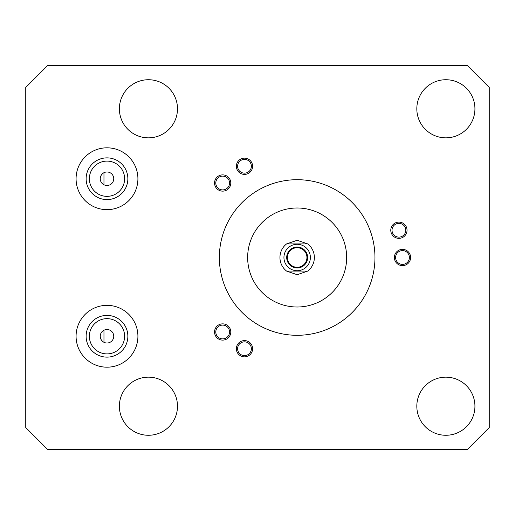 <?xml version="1.0" encoding="UTF-8"?>
<svg xmlns="http://www.w3.org/2000/svg" width="515" height="515" viewBox="0 0 515 515"><rect width="100%" height="100%" fill="white"/><g stroke="black" fill="none" stroke-linecap="round" stroke-linejoin="round"><path stroke-width="0.77" d="M25.75 427.559L47.779 449.595L467.221 449.595L489.25 427.559L489.25 87.441L467.221 65.405L47.779 65.405L25.75 87.441L25.75 427.559M103.966 330.237L103.966 342.295L103.966 330.237M102.446 331.287L101.255 332.716M101.14 332.915L100.502 334.422M100.502 338.117L101.249 339.803M101.268 339.842L102.466 341.271M113.744 336.269A6.747 6.747 0 0 0 106.991 329.516A6.747 6.747 0 0 0 100.245 336.269A6.747 6.747 0 0 0 106.991 343.016A6.747 6.747 0 0 0 113.744 336.269M113.744 178.731A6.747 6.747 0 0 0 106.991 171.984A6.747 6.747 0 0 0 100.245 178.731A6.747 6.747 0 0 0 106.991 185.484A6.747 6.747 0 0 0 113.744 178.731M124.617 178.731A17.626 17.626 0 0 0 106.991 161.105A17.626 17.626 0 0 0 89.365 178.731A17.626 17.626 0 0 0 106.991 196.357A17.626 17.626 0 0 0 124.617 178.731M124.617 336.269A17.626 17.626 0 0 0 106.991 318.643A17.626 17.626 0 0 0 89.365 336.269A17.626 17.626 0 0 0 106.991 353.895A17.626 17.626 0 0 0 124.617 336.269M76.078 336.269A30.913 30.913 0 0 0 106.991 367.182A30.913 30.913 0 0 0 137.911 336.269A30.913 30.913 0 0 0 106.991 305.35A30.913 30.913 0 0 0 76.078 336.269M127.855 336.269A20.864 20.864 0 0 0 106.991 315.405A20.864 20.864 0 0 0 86.134 336.269A20.864 20.864 0 0 0 106.991 357.127A20.864 20.864 0 0 0 127.855 336.269M474.927 406.219A29.052 29.052 0 0 1 445.874 435.272A29.052 29.052 0 0 1 416.822 406.219A29.052 29.052 0 0 1 445.874 377.16A29.052 29.052 0 0 1 474.927 406.219M474.927 108.781A29.052 29.052 0 0 1 445.874 137.84A29.052 29.052 0 0 1 416.822 108.781A29.052 29.052 0 0 1 445.874 79.728A29.052 29.052 0 0 1 474.927 108.781M177.495 406.219A29.052 29.052 0 0 1 148.442 435.272A29.052 29.052 0 0 1 119.383 406.219A29.052 29.052 0 0 1 148.442 377.16A29.052 29.052 0 0 1 177.495 406.219M177.495 108.781A29.052 29.052 0 0 1 148.442 137.84A29.052 29.052 0 0 1 119.383 108.781A29.052 29.052 0 0 1 148.442 79.728A29.052 29.052 0 0 1 177.495 108.781M76.078 178.731A30.913 30.913 0 0 0 106.991 209.65A30.913 30.913 0 0 0 137.911 178.731A30.913 30.913 0 0 0 106.991 147.818A30.913 30.913 0 0 0 76.078 178.731M219.358 257.5A77.804 77.804 0 0 1 297.155 179.696A77.804 77.804 0 0 1 374.959 257.5A77.804 77.804 0 0 1 297.155 335.304A77.804 77.804 0 0 1 219.358 257.5M402.498 250.612A6.888 6.888 0 0 0 395.61 257.5A6.888 6.888 0 0 0 402.498 264.388A6.888 6.888 0 0 0 409.386 257.5A6.888 6.888 0 0 0 402.498 250.612M398.906 223.349A6.888 6.888 0 0 0 392.024 230.237A6.888 6.888 0 0 0 398.906 237.119A6.888 6.888 0 0 0 405.794 230.237A6.888 6.888 0 0 0 398.906 223.349M244.483 159.386A6.888 6.888 0 0 0 237.602 166.274A6.888 6.888 0 0 0 244.483 173.156A6.888 6.888 0 0 0 251.372 166.274A6.888 6.888 0 0 0 244.483 159.386M222.667 176.13A6.888 6.888 0 0 0 215.785 183.012A6.888 6.888 0 0 0 222.667 189.9A6.888 6.888 0 0 0 229.555 183.012A6.888 6.888 0 0 0 222.667 176.13M244.483 341.844A6.888 6.888 0 0 0 237.602 348.726A6.888 6.888 0 0 0 244.483 355.614A6.888 6.888 0 0 0 251.372 348.726A6.888 6.888 0 0 0 244.483 341.844M222.667 325.1A6.888 6.888 0 0 0 215.785 331.988A6.888 6.888 0 0 0 222.667 338.87A6.888 6.888 0 0 0 229.555 331.988A6.888 6.888 0 0 0 222.667 325.1M247.651 257.5A49.504 49.504 0 0 1 297.155 207.996A49.504 49.504 0 0 1 346.659 257.5A49.504 49.504 0 0 1 297.155 307.004A49.504 49.504 0 0 1 247.651 257.5M127.855 178.731A20.864 20.864 0 0 0 106.991 157.873A20.864 20.864 0 0 0 86.134 178.731A20.864 20.864 0 0 0 106.991 199.595A20.864 20.864 0 0 0 127.855 178.731M297.155 240.286L307.751 243.936A17.214 17.214 0 0 1 307.751 271.064L297.155 274.714L286.559 271.064L307.751 271.064L286.559 271.064A17.214 17.214 0 0 1 286.559 243.936L297.155 240.286M307.751 243.936L286.559 243.936L307.751 243.936M297.155 244.284A13.216 13.216 0 0 0 283.939 257.5A13.216 13.216 0 0 0 297.155 270.716A13.216 13.216 0 0 0 310.378 257.5A13.216 13.216 0 0 0 297.155 244.284M297.155 247.721A9.779 9.779 0 0 1 306.934 257.5A9.779 9.779 0 0 1 297.155 267.279A9.779 9.779 0 0 1 287.383 257.5A9.779 9.779 0 0 1 297.155 247.721M102.472 173.722L101.275 175.158M101.236 175.216L100.509 176.877M100.502 180.578L101.14 182.091M101.255 182.278L102.44 183.713M103.966 184.763L103.966 172.705L103.966 184.763M236.359 348.726A8.124 8.124 0 0 0 244.483 356.85A8.124 8.124 0 0 0 252.608 348.726A8.124 8.124 0 0 0 244.483 340.602A8.124 8.124 0 0 0 236.359 348.726M214.543 331.988A8.124 8.124 0 0 0 222.667 340.112A8.124 8.124 0 0 0 230.791 331.988A8.124 8.124 0 0 0 222.667 323.864A8.124 8.124 0 0 0 214.543 331.988M214.543 183.012A8.124 8.124 0 0 0 222.667 191.136A8.124 8.124 0 0 0 230.791 183.012A8.124 8.124 0 0 0 222.667 174.888A8.124 8.124 0 0 0 214.543 183.012M236.359 166.274A8.124 8.124 0 0 0 244.483 174.398A8.124 8.124 0 0 0 252.608 166.274A8.124 8.124 0 0 0 244.483 158.15A8.124 8.124 0 0 0 236.359 166.274M390.782 230.237A8.124 8.124 0 0 0 398.906 238.361A8.124 8.124 0 0 0 407.03 230.237A8.124 8.124 0 0 0 398.906 222.113A8.124 8.124 0 0 0 390.782 230.237M394.374 257.5A8.124 8.124 0 0 0 402.498 265.624A8.124 8.124 0 0 0 410.622 257.5A8.124 8.124 0 0 0 402.498 249.376A8.124 8.124 0 0 0 394.374 257.5M297.155 247.033A10.467 10.467 0 0 0 286.694 257.5A10.467 10.467 0 0 0 297.155 267.967A10.467 10.467 0 0 0 307.622 257.5A10.467 10.467 0 0 0 297.155 247.033"/></g></svg>
